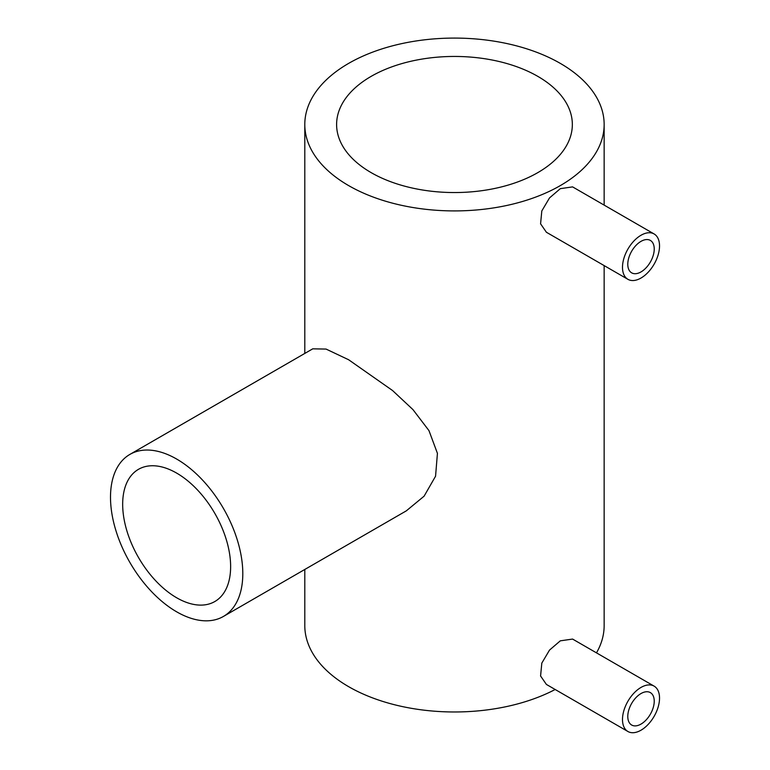 <?xml version="1.0" encoding="UTF-8"?>
<svg xmlns="http://www.w3.org/2000/svg" width="770" height="770" viewBox="0 0 770 770"><rect width="100%" height="100%" fill="white"/><g stroke="black" fill="none" stroke-linecap="round" stroke-linejoin="round"><path stroke-width="1.16" d="M641.015 693.539A18.711 10.799 -60 0 1 650.371 692.615A18.711 10.799 -60 0 1 653.229 707.601A18.711 10.799 -60 0 1 641.015 724.089A18.711 10.799 -60 0 1 631.66 725.022A18.711 10.799 -60 0 1 628.792 710.027A18.711 10.799 -60 0 1 641.015 693.539M641.015 730.201A26.19 15.121 -60 0 1 627.916 731.5A26.19 15.121 -60 0 1 623.902 710.508A26.19 15.121 -60 0 1 641.015 687.427A26.19 15.121 -60 0 1 654.105 686.128A26.19 15.121 -60 0 1 658.119 707.12A26.19 15.121 -60 0 1 641.015 730.201M627.916 731.5L546.402 684.434L540.578 675.983L541.81 663.114L549.51 650.101L560.31 640.832L572.591 639.071L654.105 686.128M641.015 241.356A18.711 10.799 -60 0 1 650.371 240.433A18.711 10.799 -60 0 1 653.229 255.428A18.711 10.799 -60 0 1 641.015 271.916A18.711 10.799 -60 0 1 631.66 272.84A18.711 10.799 -60 0 1 628.792 257.844A18.711 10.799 -60 0 1 641.015 241.356M641.015 278.028A26.19 15.121 -60 0 1 627.916 279.317A26.19 15.121 -60 0 1 623.902 258.335A26.19 15.121 -60 0 1 641.015 235.254A26.19 15.121 -60 0 1 654.105 233.955A26.19 15.121 -60 0 1 658.119 254.937A26.19 15.121 -60 0 1 641.015 278.028M627.916 279.317L546.402 232.261L540.578 223.81L541.81 210.941L549.51 197.928L560.31 188.66L572.591 186.889L654.105 233.955M176.648 473.098A76.336 44.073 -120 0 0 138.484 469.325A76.336 44.073 -120 0 0 126.781 530.491A76.336 44.073 -120 0 0 176.648 597.761A76.336 44.073 -120 0 0 214.82 601.534A76.336 44.073 -120 0 0 226.524 540.367A76.336 44.073 -120 0 0 176.648 473.098M176.648 611.813A93.545 54.006 -120 0 0 223.425 616.443A93.545 54.006 -120 0 0 237.766 541.483A93.545 54.006 -120 0 0 176.648 459.045A93.545 54.006 -120 0 0 129.88 454.416A93.545 54.006 -120 0 0 115.539 529.375A93.545 54.006 -120 0 0 176.648 611.813M223.425 616.443L406.31 510.856L424.106 496.169L435.56 476.216L437.427 453.357L428.967 430.613L412.961 409.611L392.536 390.515L348.637 359.754L326.076 349.079L312.764 348.829L129.88 454.416M537.816 76.374A117.868 68.049 0 0 0 409.37 61.629A117.868 68.049 0 0 0 336.606 124.499A117.868 68.049 0 0 0 371.13 172.615A117.868 68.049 0 0 0 499.586 187.37A117.868 68.049 0 0 0 572.341 124.499A117.868 68.049 0 0 0 537.816 76.374M348.637 185.599A149.678 86.413 0 0 0 511.752 204.339A149.678 86.413 0 0 0 604.152 124.499A149.678 86.413 0 0 0 560.31 63.39A149.678 86.413 0 0 0 397.195 44.66A149.678 86.413 0 0 0 304.795 124.499A149.678 86.413 0 0 0 348.637 185.599M304.795 569.463L304.795 625.558A149.678 86.413 0 0 0 348.637 686.667A149.678 86.413 0 0 0 555.17 689.497M596.481 652.864A149.678 86.413 0 0 0 604.152 625.558L604.152 265.602M604.152 124.499L604.152 205.109M304.795 124.499L304.795 353.43"/></g></svg>
